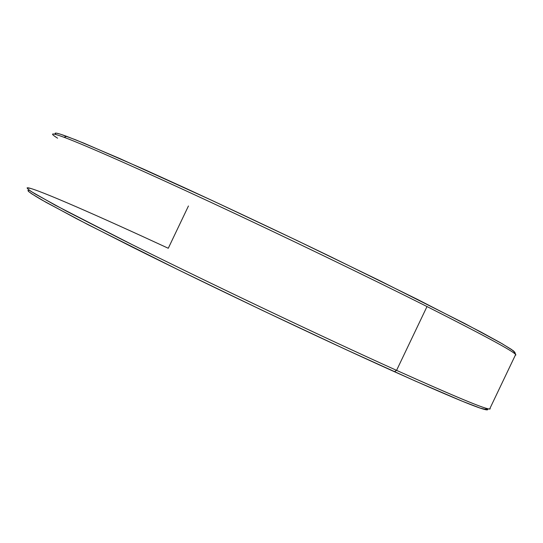 <?xml version="1.0" encoding="UTF-8"?>
<svg xmlns="http://www.w3.org/2000/svg" width="543" height="543" viewBox="0 0 543 543"><rect width="100%" height="100%" fill="white"/><g stroke="black" fill="none" stroke-linecap="round" stroke-linejoin="round"><path stroke-width="0.81" d="M489.976 408.343C490.668 409.191 489.725 409.266 487.132 408.567C478.193 406.232 448.002 393.492 396.573 370.36L394.401 371.704C445.47 394.591 475.512 407.169 484.539 409.449C487.628 410.243 488.435 409.972 486.962 408.628L487.322 408.994M515.843 355.027L514.913 352.522L511.486 349.448L500.273 342.647L480.793 331.956L417.411 299.369L328.379 255.604C279.292 231.936 229.051 208.24 184.457 187.702L143.793 169.226L84.199 143.291L66.653 136.347L64.04 137.277C84.477 144.9 137.976 168.405 210.827 202.301C283.595 236.164 368.616 277.201 427.002 306.557C487.431 337.122 517.045 353.276 515.843 355.027L515.307 355.244L515.64 354.545C513.488 351.335 483.942 335.336 427.002 306.557L396.573 370.36C322.888 337.108 210.114 283.5 132.227 244.655L55.182 205.166L31.161 191.496C27.598 189.039 26.566 187.81 28.06 187.797C38.051 189.419 99.769 216.569 168.276 248.266L188.448 205.98M30.971 188.509L27.15 187.797C26.912 188.455 29.546 190.491 35.051 193.905L66.45 211.152L121.795 239.449C199.715 278.532 319.406 335.547 396.573 370.36C454.769 396.499 485.795 409.395 489.643 409.042L515.64 354.545M55.142 133.361L56.445 133.157L60.239 134.128L75.776 139.863L119.704 158.515L212.469 200.645L296.695 240.373L379.123 280.351L465.012 323.642L502.194 343.753L513.23 350.69L514.873 352.312L514.14 352.78M57.585 138.187C49.189 132.913 51.334 132.614 64.04 137.277L66.653 136.347C56.75 132.736 53.2 132.125 56.01 134.528M28.962 190.247L28.127 191C29.804 192.589 34.202 195.473 41.309 199.654L76.217 218.537L132.404 247.14C209.598 285.74 321.266 338.812 394.401 371.704L396.573 370.36L427.002 306.557C368.616 277.201 283.595 236.164 210.827 202.301C137.976 168.405 84.477 144.9 64.04 137.277C52.44 133.001 49.623 132.865 55.596 136.884M27.951 190.362L28.616 191.509L31.752 193.844L45.992 202.308L88.129 224.714L179.251 270.292L263.131 310.745L346.074 349.644L415.334 381.057L462.555 401.331L480.297 408.132L487.431 409.856M487.132 408.567L484.539 409.449"/></g></svg>
